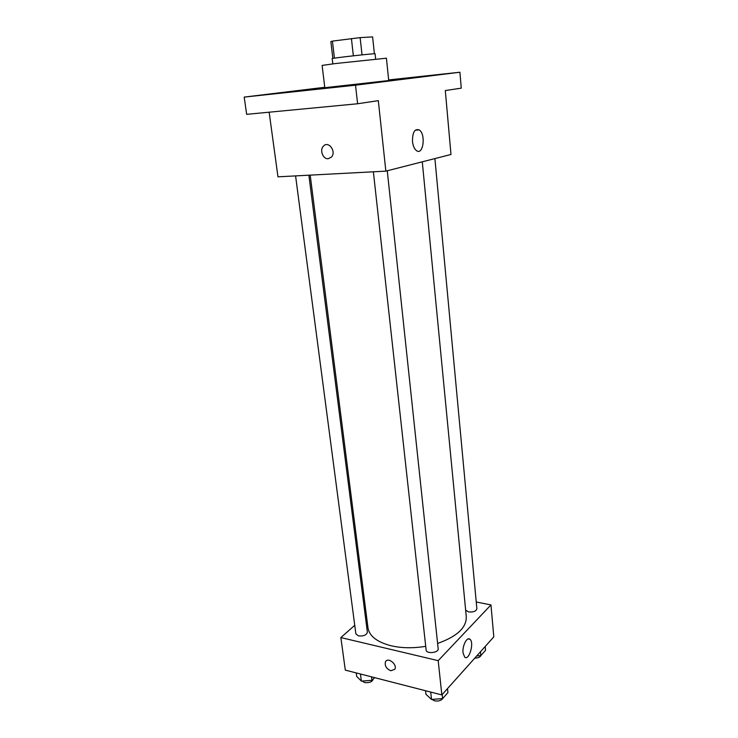 <?xml version="1.0" encoding="UTF-8"?>
<svg xmlns="http://www.w3.org/2000/svg" width="738" height="738" viewBox="0 0 738 738"><rect width="100%" height="100%" fill="white"/><g stroke="black" fill="none" stroke-linecap="round" stroke-linejoin="round"><path stroke-width="1.11" d="M362.035 54.87L360.135 37.62L372.598 36.9L374.397 53.763M334.425 58.164L332.423 41.116L330.882 41.596M332.423 41.116L360.135 37.62M353.354 55.811L351.417 38.533M332.801 63.874L332.174 58.597C330.882 58.21 376.269 53.118 375.098 53.782L375.66 59.068M336.002 63.477L322.119 65.414L324.812 87.711L388.732 80.543L386.417 58.201L336.002 63.477M444.719 73.994L430.263 75.58L444.719 73.994M356.749 84.888L340.688 86.66L356.749 84.888M275.375 93.597L260.431 95.248L275.375 93.597M324.757 87.287L244.195 97.093L355.522 85.193L459.922 72.232L388.668 79.925M269.149 112.194L277.968 176.825L385.854 171.142L378.317 100.645L357.607 103.763L246.658 114.344L244.195 97.093M357.607 103.763L355.522 85.193M385.854 171.142L450.983 154.473L445.309 90.553L461.268 88.154L459.922 72.232M412.487 141.502C412.422 132.397 414.645 128.532 419.166 129.888C426.066 133.984 423.317 155.746 416.527 150.672C414.378 149.03 413.031 145.976 412.487 141.502M328.207 158.716C322.958 159.353 319.379 149.962 323.429 146.124C328.493 140.294 336.768 151.825 331.344 157.176L328.207 158.716C322.958 159.353 319.388 149.962 323.429 146.124C328.493 140.294 336.768 151.825 331.353 157.176L328.207 158.716M425.725 646.322C413.354 648.379 401.85 648.204 391.195 645.787C377.1 642.125 369.369 636.147 367.985 627.863L310.191 175.127M422.284 161.816L466.296 616.83C466.508 627.697 456.942 636.562 437.606 643.435M373.373 171.797L426.13 650.021C426.278 654.191 438.916 652.862 438.169 648.757L387.266 170.773M308.881 175.192L367.386 632.235C366.518 635.104 363.548 636.331 358.456 635.907L355.882 633.896L295.578 175.893M434.903 158.587L476.877 608.767C476.121 611.276 473.353 612.328 468.575 611.913L465.65 610.151M366.352 615.068L365.31 615.99M354.747 625.307L340.864 637.567L438.188 660.658L490.964 604.911L476.241 601.996M490.964 604.911L493.805 636.876L441.85 694.919L345.301 670.113L340.864 637.567M441.85 694.919L438.188 660.658M463.04 652.872C462.154 645.879 467.053 636.377 469.958 639.283C474.525 642.549 469.036 661.23 464.672 657.106L463.04 652.872M390.771 670.759C386.306 668.739 384.544 665.75 385.504 661.783C387.902 656.709 397.653 664.541 394.812 669.292L390.771 670.759C386.306 668.739 384.544 665.741 385.504 661.774C387.911 656.709 397.653 664.541 394.812 669.292L390.771 670.759M425.549 690.731L425.946 694.283L431.518 699.44L442.606 698.6L447.929 692.613L447.505 688.6M431.518 699.44L430.697 692.06M442.606 698.6L442.173 694.559M443.187 697.945C441.592 700.51 438.676 701.469 434.461 700.823L431.97 699.403M476.757 655.925L480.844 655.602L485.53 650.326L485.18 646.506M480.844 655.602L480.484 651.755M481.075 655.344C480.18 657.134 478.076 658.065 474.755 658.148M356.205 672.918L356.657 676.34L361.38 681.119L371.97 680.307L374.664 677.659M361.38 681.119L360.448 674.006M371.97 680.307L371.528 676.847M373.345 678.951C372.266 681.875 369.332 683.074 364.563 682.549L362.238 681.054M332.847 58.422L330.864 41.577M415.273 130.183L419.166 129.888M468.224 638.905L469.958 639.283"/></g></svg>
